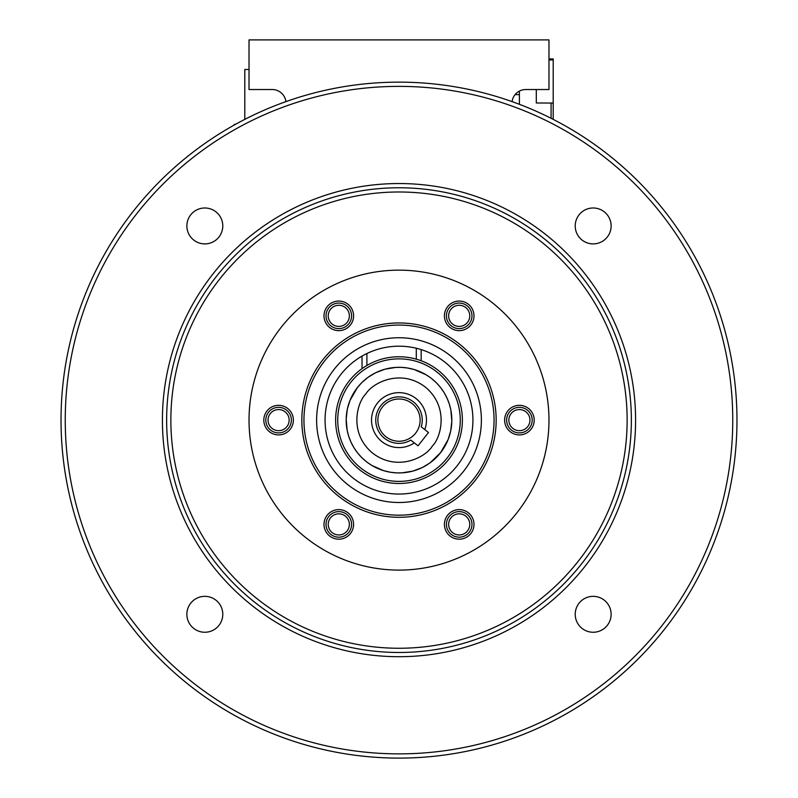<?xml version="1.0" encoding="UTF-8"?>
<svg xmlns="http://www.w3.org/2000/svg" width="798" height="798" viewBox="0 0 798 798"><rect width="100%" height="100%" fill="white"/><g stroke="black" fill="none" stroke-linecap="round" stroke-linejoin="round"><path stroke-width="1.2" d="M532.186 420.127A12.778 12.778 0 0 0 519.408 407.339A12.778 12.778 0 0 0 506.62 420.127A12.778 12.778 0 0 0 519.408 432.905A12.778 12.778 0 0 0 532.186 420.127M508.845 420.127A10.564 10.564 0 0 1 519.408 409.564A10.564 10.564 0 0 1 529.962 420.127A10.564 10.564 0 0 1 519.408 430.681A10.564 10.564 0 0 1 508.845 420.127M351.579 315.848A12.778 12.778 0 0 0 338.801 303.07A12.778 12.778 0 0 0 326.023 315.848A12.778 12.778 0 0 0 338.801 328.626A12.778 12.778 0 0 0 351.579 315.848M328.237 315.848A10.564 10.564 0 0 1 338.801 305.285A10.564 10.564 0 0 1 349.364 315.848A10.564 10.564 0 0 1 338.801 326.412A10.564 10.564 0 0 1 328.237 315.848M291.38 420.127A12.778 12.778 0 0 0 278.592 407.339A12.778 12.778 0 0 0 265.814 420.127A12.778 12.778 0 0 0 278.592 432.905A12.778 12.778 0 0 0 291.38 420.127M268.038 420.127A10.564 10.564 0 0 1 278.592 409.564A10.564 10.564 0 0 1 289.155 420.127A10.564 10.564 0 0 1 278.592 430.681A10.564 10.564 0 0 1 268.038 420.127M351.579 524.396A12.778 12.778 0 0 0 338.801 511.618A12.778 12.778 0 0 0 326.023 524.396A12.778 12.778 0 0 0 338.801 537.174A12.778 12.778 0 0 0 351.579 524.396M328.237 524.396A10.564 10.564 0 0 1 338.801 513.832A10.564 10.564 0 0 1 349.364 524.396A10.564 10.564 0 0 1 338.801 534.959A10.564 10.564 0 0 1 328.237 524.396M471.977 524.396A12.778 12.778 0 0 0 459.199 511.618A12.778 12.778 0 0 0 446.421 524.396A12.778 12.778 0 0 0 459.199 537.174A12.778 12.778 0 0 0 471.977 524.396M448.636 524.396A10.564 10.564 0 0 1 459.199 513.832A10.564 10.564 0 0 1 469.763 524.396A10.564 10.564 0 0 1 459.199 534.959A10.564 10.564 0 0 1 448.636 524.396M471.977 315.848A12.778 12.778 0 0 0 459.199 303.07A12.778 12.778 0 0 0 446.421 315.848A12.778 12.778 0 0 0 459.199 328.626A12.778 12.778 0 0 0 471.977 315.848M448.636 315.848A10.564 10.564 0 0 1 459.199 305.285A10.564 10.564 0 0 1 469.763 315.848A10.564 10.564 0 0 1 459.199 326.412A10.564 10.564 0 0 1 448.636 315.848M515.069 94.633L519.408 94.633M285.893 101.635A13.726 13.726 0 0 0 272.258 89.536L249.026 89.536L249.026 39.9L548.974 39.9L548.974 89.536L525.742 89.536A13.726 13.726 0 0 0 512.107 101.635M234.233 125.027L234.233 124.398L235.38 124.398M244.796 119.371L244.796 69.476L249.026 69.476M553.204 119.371L553.204 58.912L548.974 58.912M553.204 59.95L548.974 59.95M536.306 102.982L536.306 89.536L536.306 102.982L553.204 103.052M519.408 104.319L519.408 91.092M593.173 596.345A17.955 17.955 0 0 0 575.218 614.3A17.955 17.955 0 0 0 593.173 632.255A17.955 17.955 0 0 0 611.128 614.3A17.955 17.955 0 0 0 593.173 596.345M593.173 207.989A17.955 17.955 0 0 0 575.218 225.944A17.955 17.955 0 0 0 593.173 243.899A17.955 17.955 0 0 0 611.128 225.944A17.955 17.955 0 0 0 593.173 207.989M204.827 207.989A17.955 17.955 0 0 0 186.872 225.944A17.955 17.955 0 0 0 204.827 243.899A17.955 17.955 0 0 0 222.782 225.944A17.955 17.955 0 0 0 204.827 207.989M204.827 596.345A17.955 17.955 0 0 0 186.872 614.3A17.955 17.955 0 0 0 204.827 632.255A17.955 17.955 0 0 0 222.782 614.3A17.955 17.955 0 0 0 204.827 596.345M519.408 405.334A14.783 14.783 0 0 0 504.615 420.127A14.783 14.783 0 0 0 519.408 434.91A14.783 14.783 0 0 0 534.191 420.127A14.783 14.783 0 0 0 519.408 405.334M459.199 301.065A14.783 14.783 0 0 0 444.416 315.848A14.783 14.783 0 0 0 459.199 330.641A14.783 14.783 0 0 0 473.992 315.848A14.783 14.783 0 0 0 459.199 301.065M338.801 301.065A14.783 14.783 0 0 0 324.008 315.848A14.783 14.783 0 0 0 338.801 330.641A14.783 14.783 0 0 0 353.584 315.848A14.783 14.783 0 0 0 338.801 301.065M278.592 405.334A14.783 14.783 0 0 0 263.809 420.127A14.783 14.783 0 0 0 278.592 434.91A14.783 14.783 0 0 0 293.385 420.127A14.783 14.783 0 0 0 278.592 405.334M338.801 509.613A14.783 14.783 0 0 0 324.008 524.396A14.783 14.783 0 0 0 338.801 539.179A14.783 14.783 0 0 0 353.584 524.396A14.783 14.783 0 0 0 338.801 509.613M459.199 509.613A14.783 14.783 0 0 0 444.416 524.396A14.783 14.783 0 0 0 459.199 539.179A14.783 14.783 0 0 0 473.992 524.396A14.783 14.783 0 0 0 459.199 509.613M399 494.052A73.935 73.935 0 0 1 325.065 420.127A73.935 73.935 0 0 1 399 346.192A73.935 73.935 0 0 1 472.935 420.127A73.935 73.935 0 0 1 399 494.052A73.935 73.935 0 0 1 325.065 420.127A73.935 73.935 0 0 1 399 346.192A73.935 73.935 0 0 1 472.935 420.127A73.935 73.935 0 0 1 399 494.052A73.935 73.935 0 0 1 325.065 420.127A73.935 73.935 0 0 1 399 346.192M399 515.179A95.052 95.052 0 0 1 303.948 420.127A95.052 95.052 0 0 1 399 325.065A95.052 95.052 0 0 1 494.052 420.127A95.052 95.052 0 0 1 399 515.179A95.052 95.052 0 0 1 303.948 420.127A95.052 95.052 0 0 1 399 325.065A95.052 95.052 0 0 1 494.052 420.127A95.052 95.052 0 0 1 399 515.179A95.052 95.052 0 0 1 303.948 420.127A95.052 95.052 0 0 1 399 325.065M399 570.101A149.974 149.974 0 0 1 249.026 420.127A149.974 149.974 0 0 1 399 270.143A149.974 149.974 0 0 1 548.974 420.127A149.974 149.974 0 0 1 399 570.101M399 648.255A228.138 228.138 0 0 1 170.862 420.127A228.138 228.138 0 0 1 399 191.989A228.138 228.138 0 0 1 627.138 420.127A228.138 228.138 0 0 1 399 648.255M399 652.485A232.358 232.358 0 0 1 166.642 420.127A232.358 232.358 0 0 1 399 187.769A232.358 232.358 0 0 1 631.358 420.127A232.358 232.358 0 0 1 399 652.485M399 656.704A236.587 236.587 0 0 1 162.413 420.127A236.587 236.587 0 0 1 399 183.54A236.587 236.587 0 0 1 635.587 420.127A236.587 236.587 0 0 1 399 656.704M399 86.374A333.754 333.754 0 0 1 732.754 420.127A333.754 333.754 0 0 1 399 753.871A333.754 333.754 0 0 1 65.246 420.127A333.754 333.754 0 0 1 399 86.374M399 82.144A337.973 337.973 0 0 1 736.973 420.127A337.973 337.973 0 0 1 399 758.1A337.973 337.973 0 0 1 61.027 420.127A337.973 337.973 0 0 1 399 82.144M359.878 469.972A63.371 63.371 0 0 0 448.855 459.249A63.371 63.371 0 0 0 438.122 370.272A63.371 63.371 0 0 0 349.145 380.995A63.371 63.371 0 0 0 359.878 469.972M361.175 468.316A61.256 61.256 0 0 0 447.189 457.942A61.256 61.256 0 0 0 436.825 371.938A61.256 61.256 0 0 0 350.811 382.302A61.256 61.256 0 0 0 361.175 468.316M414.342 442.9A27.461 27.461 0 0 1 377.394 403.17A27.461 27.461 0 0 1 424.775 429.603L428.476 432.516L418.042 445.813L410.81 440.137A23.232 23.232 0 0 1 380.726 405.773A23.232 23.232 0 0 1 421.244 426.84L424.775 429.603M385.963 436.745A21.127 21.127 0 0 1 382.382 407.08A21.127 21.127 0 0 1 412.037 403.509A21.127 21.127 0 0 1 415.618 433.164A21.127 21.127 0 0 1 385.963 436.745M349.993 400.456L357.454 387.519L361.464 382.98M362.152 382.292L367.688 377.604M368.247 377.195L375.449 372.856M375.948 372.616L384.875 369.235M385.324 369.115L395.858 367.409M395.968 367.399L401.095 367.359M401.554 367.379L407.189 367.958M407.628 368.028L414.212 369.554M414.342 369.594L425.933 374.701M426.182 374.841L429.863 377.274M448.007 439.788L440.546 452.725A52.808 52.808 0 0 0 431.608 378.581L435.588 382.043M436.526 382.96L439.977 386.811M440.825 387.888L443.927 392.367M444.436 393.214L446.91 397.903M447.319 398.81L449.154 403.579M449.454 404.536L450.661 409.175M450.88 410.262L451.808 420.895M451.798 421.284L450.72 430.79M450.631 431.229L448.217 439.269M431.608 378.581A52.808 52.808 0 0 0 357.454 387.519A52.808 52.808 0 0 0 366.392 461.663A52.808 52.808 0 0 0 440.546 452.725A52.808 52.808 0 0 0 431.608 378.581A52.808 52.808 0 0 0 357.454 387.519A52.808 52.808 0 0 0 366.392 461.663A52.808 52.808 0 0 0 440.546 452.725L430.312 462.65M429.753 463.059L422.551 467.389M422.052 467.638L413.125 471.01M412.676 471.129L402.142 472.835M402.032 472.845L396.905 472.895M396.446 472.875L390.811 472.296M390.372 472.226L383.788 470.69M383.658 470.65L372.067 465.553M371.818 465.404L368.137 462.97M366.392 461.663L362.412 458.202M361.474 457.284L358.023 453.434M357.175 452.366L354.073 447.877M353.564 447.03L351.09 442.341M350.681 441.434L348.846 436.666M348.546 435.708L347.339 431.07M347.12 429.982L346.192 419.349M346.202 418.97L347.28 409.464M347.369 409.025L349.783 400.975M362.033 368.656L362.033 356.098M366.91 353.514L366.91 365.474M421.184 349.594L421.184 360.766M416.297 348.247L416.297 359.16M551.089 102.982L551.089 118.303M399 337.744A82.384 82.384 0 0 1 481.384 420.127A82.384 82.384 0 0 1 399 502.501A82.384 82.384 0 0 1 316.616 420.127A82.384 82.384 0 0 1 399 337.744M399 322.951A97.166 97.166 0 0 1 496.166 420.127A97.166 97.166 0 0 1 399 517.294A97.166 97.166 0 0 1 301.834 420.127A97.166 97.166 0 0 1 399 322.951M432.237 446.202C425.942 456.975 397.873 472.207 372.915 453.354C348.676 433.603 356.806 402.711 365.763 394.042C372.058 383.269 400.127 368.038 425.085 386.89C449.324 406.651 441.194 437.533 432.237 446.202"/></g></svg>
